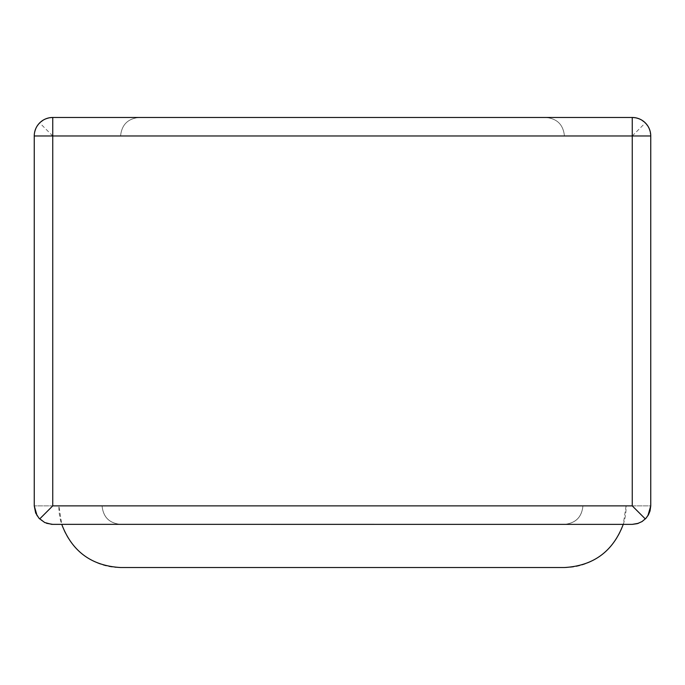 <?xml version="1.0" encoding="UTF-8"?>
<svg xmlns="http://www.w3.org/2000/svg" width="685" height="685" viewBox="0 0 685 685"><rect width="100%" height="100%" fill="white"/><g stroke="black" fill="none" stroke-linecap="round" stroke-linejoin="round"><path stroke-width="0.51" stroke-dasharray="3.42 2.57" d="M632.255 135.972L645.33 122.898L649.346 128.891L650.75 135.972L34.25 135.972L650.75 135.972L34.25 135.972L34.515 132.873L36.082 127.949L39.67 122.898L52.745 135.972L632.255 135.972L632.255 505.872L645.33 518.947L639.336 522.963L633.291 524.342L564.44 524.367C575.648 523.246 581.813 517.081 582.935 505.872C581.813 517.081 575.648 523.246 564.44 524.367C575.648 523.246 581.813 517.081 582.935 505.872L626.09 505.872C626.784 538.83 597.397 568.216 564.44 567.522L120.56 567.522C87.603 568.216 58.216 538.83 58.91 505.872L61.753 524.367L120.56 524.367C109.352 523.246 103.187 517.081 102.065 505.872C103.187 517.081 109.352 523.246 120.56 524.367C109.309 523.271 103.144 517.106 102.065 505.872L582.935 505.872C581.813 517.081 575.648 523.246 564.44 524.367L120.56 524.367L564.44 524.367C575.674 523.289 581.839 517.124 582.935 505.872C581.856 517.106 575.691 523.271 564.44 524.367L120.56 524.367C109.326 523.289 103.161 517.124 102.065 505.872C103.187 517.081 109.352 523.246 120.56 524.367L623.247 524.367L626.09 505.872L102.065 505.872C103.187 517.081 109.352 523.246 120.56 524.367L623.247 524.367M647.89 515.754L643.806 520.317L638.446 523.297M37.11 515.754L41.194 520.317L46.554 523.297M545.945 117.477L139.055 117.477L545.945 117.477C557.153 118.599 563.318 124.764 564.44 135.972C563.318 124.764 557.153 118.599 545.945 117.477C557.153 118.599 563.318 124.764 564.44 135.972C563.318 124.764 557.153 118.599 545.945 117.477M39.67 122.898L45.664 118.882L52.745 117.477C41.537 118.599 35.372 124.764 34.25 135.972L34.25 505.872L34.25 135.972L650.75 135.972L34.25 135.972C35.372 124.764 41.537 118.599 52.745 117.477L632.255 117.477C643.463 118.599 649.628 124.764 650.75 135.972L650.75 505.872L649.346 512.954L645.33 518.947M120.56 135.972C121.682 124.764 127.847 118.599 139.055 117.477C127.847 118.599 121.682 124.764 120.56 135.972C121.682 124.764 127.847 118.599 139.055 117.477C127.847 118.599 121.682 124.764 120.56 135.972M39.67 518.947L45.664 522.963L52.745 524.367C41.537 523.246 35.372 517.081 34.25 505.872L35.654 512.954L39.67 518.947L52.745 505.872L632.255 505.872M34.25 135.972L650.75 135.972L650.75 505.872L34.25 505.872L650.75 505.872C649.628 517.081 643.463 523.246 632.255 524.367M102.065 505.872C103.187 517.081 109.352 523.246 120.56 524.367C109.352 523.246 103.187 517.081 102.065 505.872M582.935 505.872C581.813 517.081 575.648 523.246 564.44 524.367C575.648 523.246 581.813 517.081 582.935 505.872M645.33 122.898L639.336 118.882L632.255 117.477C643.463 118.599 649.628 124.764 650.75 135.972M52.745 135.972L52.745 505.872"/><path stroke-width="1.03" d="M46.554 523.297L52.745 524.367L61.753 524.367C72.019 551.476 91.619 565.861 120.56 567.522L564.44 567.522C593.381 565.861 612.981 551.476 623.247 524.367L632.255 524.367L623.247 524.367M647.89 515.754L650.75 505.872L650.75 135.972L34.25 135.972A18.495 18.495 0 0 1 52.745 117.477L632.255 117.477A18.495 18.495 0 0 1 650.75 135.972L650.75 505.872L650.031 510.993L648.438 514.82L646.049 518.194L642.093 521.533L637.375 523.648L632.255 524.367L51.709 524.342L44.722 522.535L38.951 518.194L35.654 512.954L34.25 505.872L37.11 515.754M632.255 117.477L632.255 505.872L645.33 518.947M34.25 135.972L34.25 505.872L34.25 135.972M52.745 117.477L52.745 505.872L39.67 518.947M638.446 523.297L632.255 524.367M52.745 505.872L632.255 505.872"/></g></svg>
